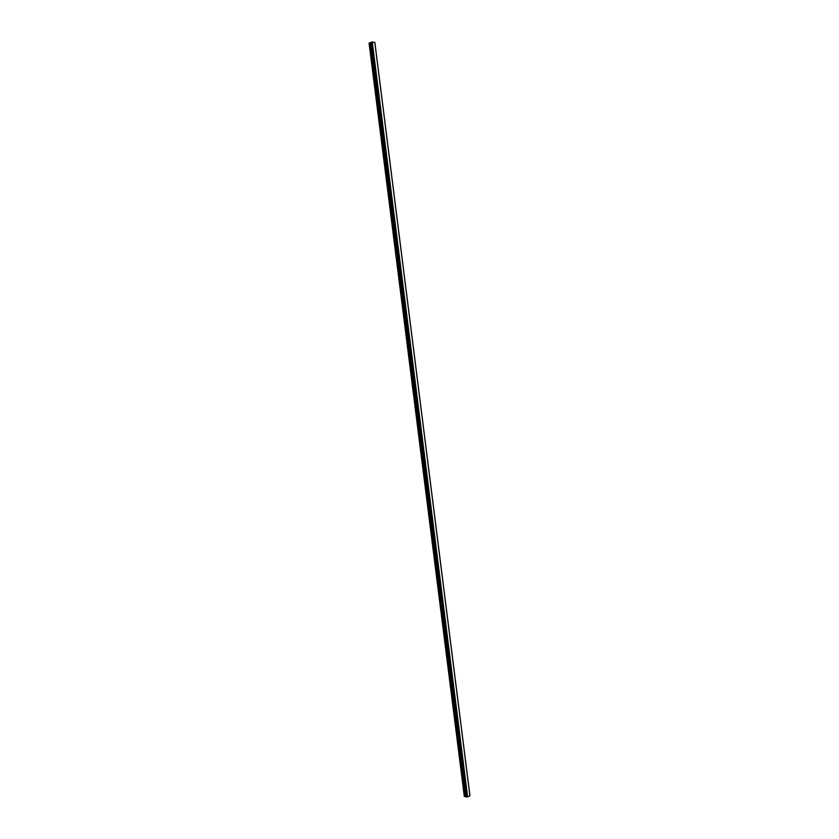 <?xml version="1.0" encoding="UTF-8"?>
<svg xmlns="http://www.w3.org/2000/svg" width="839" height="839" viewBox="0 0 839 839"><rect width="100%" height="100%" fill="white"/><g stroke="black" fill="none" stroke-linecap="round" stroke-linejoin="round"><path stroke-width="1.26" d="M464.921 796.589L464.313 796.431L369.076 43.146L369.642 42.873L464.921 796.589L466.442 796.61L371.153 42.506L466.033 796.505M370.775 42.684L369.642 42.873M374.802 42.328L371.121 42.202L466.715 797.05L469.924 795.76L374.813 42.39L469.924 795.833M374.834 42.558L469.903 795.561L374.844 42.558M374.865 42.569L469.924 795.519L374.865 42.59M467.407 796.977L372.023 41.981L467.428 796.977M371.446 42.065L466.83 797.04M371.499 42.055L466.883 797.029M372.264 41.95L467.638 796.956M369.779 42.841L465.058 796.599M370.639 42.726L465.897 796.505M371.142 42.17L466.515 796.998M371.331 42.086L466.715 797.05M371.394 42.065L466.788 797.05M371.121 42.202L466.484 796.977"/></g></svg>
